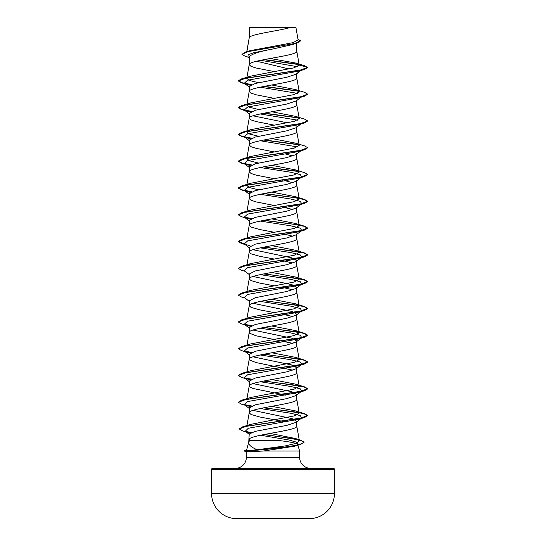 <?xml version="1.0" encoding="UTF-8"?>
<svg xmlns="http://www.w3.org/2000/svg" width="546" height="546" viewBox="0 0 546 546"><rect width="100%" height="100%" fill="white"/><g stroke="black" fill="none" stroke-linecap="round" stroke-linejoin="round"><path stroke-width="0.82" d="M309.377 518.659A6143.346 6143.346 0 0 1 301.945 518.7L244.055 518.7A6143.346 6143.346 0 0 1 236.623 518.659L309.377 518.659A25.205 25.205 0 0 0 334.432 493.454L334.432 469.403L211.568 469.403L211.568 493.454L334.432 493.454M236.623 518.659A25.205 25.205 0 0 1 211.568 493.454M252.989 410.367L292.042 418.591L296.785 421.328L296.144 422.311L286.711 425.402L255.269 431.36L249.215 433.995L248.737 442.219L249.631 440.383L277.696 440.383C289.946 441.782 296.676 443.154 297.884 444.492L294.785 446.171L263.308 451.037L246.389 451.781L244.007 450.921L257.275 449.754C251.099 447.256 248.266 444.656 248.792 441.96L246.574 450.238L249.665 450.143M334.432 469.403A1.037 1.037 0 0 0 333.394 468.359L212.606 468.359A1.037 1.037 0 0 0 211.568 469.403M310.667 468.359A11.029 11.029 0 0 1 299.638 457.336L246.362 457.336A11.029 11.029 0 0 1 235.333 468.359M297.754 444.908L299.638 451.037L299.638 457.336M246.362 451.774L246.362 457.336M263.308 451.037L299.638 451.037M296.785 421.328L296.785 426.194C298.259 430.657 247.741 435.114 249.215 439.578L249.631 440.383M249.399 27.437L291.004 27.3C280.412 30.658 251.385 34.009 249.399 37.367L249.215 27.437L249.215 37.831M246.888 51.645L249.215 37.899M248.805 57.419L245.188 56.299L241.946 54.347L248.341 51.542L296.956 43.134L292.322 44.615L273 48.949C258.551 51.652 250.621 54.347 249.215 57.037L249.215 64.612M296.785 43.182L296.785 51.29C298.259 55.753 247.741 60.217 249.215 64.681L251.024 66.353L256.183 68.025L274.242 71.594M300.477 70.373L296.164 74.188L286.698 77.286L255.241 83.49L249.215 86.596L249.215 91.387M296.785 73.69L296.785 78.071C298.259 82.535 247.741 86.991 249.215 91.455L251.024 93.134L256.183 94.806L274.242 98.376M274.242 125.15L256.183 121.581L251.024 119.908L249.215 118.236C247.741 113.773 298.259 109.309 296.785 104.846L296.785 99.986L296.144 100.962L286.684 104.068L255.241 110.272L249.215 113.377L249.215 118.168M274.242 151.931L256.183 148.362L251.024 146.69L249.215 145.018C247.741 140.554 298.259 136.09 296.785 131.627L296.785 126.761L296.15 127.744L286.664 130.849L255.248 137.053L249.215 140.151L249.215 144.949M274.242 178.713L256.183 175.143L251.024 173.464L249.215 171.792C247.741 167.329 298.259 162.865 296.785 158.401L296.785 153.542L296.157 154.518L286.698 157.617L255.241 163.827L249.215 166.933L249.215 171.724M271.758 192.096L295.427 196.669L299.208 198.874L294.226 201.672L250.573 210.06L246.772 212.264L249.215 198.573C247.741 194.11 298.259 189.646 296.785 185.183L296.785 180.323L296.144 181.299L286.684 184.405L255.241 190.609L249.215 193.707L249.215 198.505M271.765 218.878L295.434 223.45L299.222 225.648L294.233 228.453L250.566 236.841L246.772 239.039L249.215 225.348C247.741 220.891 298.259 216.428 296.785 211.964L296.785 207.098L296.15 208.081L286.664 211.186L255.248 217.383L249.215 220.488L249.215 225.348L251.024 227.027L259.787 229.538L274.235 232.268M246.963 264.728L249.215 252.129C247.741 247.666 298.259 243.202 296.785 238.739L296.785 233.879L296.164 234.855L286.698 237.954L255.248 244.164L249.215 247.27L249.215 252.129L251.024 253.801L259.787 256.313L274.235 259.043M252.989 249.699L292.042 257.917L296.785 260.66L296.144 261.636L286.684 264.735L255.241 270.946L249.215 274.044L249.215 278.91L251.024 280.583L259.787 283.094L274.242 285.824M296.785 260.66L296.785 265.52C298.259 269.983 247.741 274.447 249.215 278.91L246.963 291.509M252.982 276.474L292.028 284.698L296.785 287.435L296.15 288.418L286.664 291.523L255.241 297.72L249.215 300.826L249.215 305.685L251.024 307.364L259.787 309.869L274.242 312.605M296.785 287.435L296.785 292.301C298.259 296.758 247.741 301.221 249.215 305.685L246.963 318.284M252.982 303.255L292.021 311.473L296.785 314.216L296.164 315.192L286.698 318.291L255.248 324.501L249.215 327.607L249.215 332.466L249.672 333.306L256.183 335.81L293.011 343.42M296.785 314.216L296.785 319.076C298.259 323.539 247.741 328.003 249.215 332.466L246.963 345.065M252.989 330.03L292.042 338.254L296.785 340.991L296.144 341.973L286.684 345.072L255.241 351.283L249.215 354.381L249.215 359.248L249.672 360.08L256.183 362.592L293.018 370.202M296.785 340.991L296.785 345.857C298.259 350.32 247.741 354.784 249.215 359.248L246.963 371.846M252.982 356.811L292.028 365.035L296.785 367.772L296.15 368.755L286.664 371.86L255.241 378.057L249.215 381.163L249.215 386.022L249.672 386.861L253.221 388.534L285.811 395.14M296.785 367.772L296.785 372.631C298.259 377.095 247.741 381.558 249.215 386.022L246.963 398.621M252.982 383.592L292.021 391.81L296.785 394.553L296.164 395.529L286.698 398.628L255.248 404.839L249.215 407.937L249.215 412.803L251.024 414.475L259.787 416.987L285.811 421.922M296.785 394.553L296.785 399.413C298.259 403.876 247.741 408.34 249.215 412.803L246.942 425.546M278.187 45.53L281.06 46.069M256.64 61.22L289.162 68.967M281.702 72.973L282.398 73.103M281.702 99.747L282.398 99.884M252.982 115.807L287.489 122.864M281.702 126.529L282.398 126.658M281.702 153.303L282.398 153.44M285.811 154.136L293.018 155.972M281.702 180.084L282.398 180.221M285.811 180.91L293.011 182.746M249.215 198.573L251.024 200.245L256.183 201.918L274.235 205.487M281.702 206.866L293.018 209.528M281.702 233.64L282.398 233.777M285.811 234.466L293.018 236.309M281.702 260.422L293.011 263.083M281.702 287.196L293.018 289.865M281.702 313.977L293.018 316.646M241.946 54.347L245.529 52.047L250.109 50.662L293.079 42.649L298.123 39.919L295.884 27.3L291.004 27.3M297.406 66.701L260.667 60.306M249.215 57.739L247.939 56.729L248.157 54.784L253.358 52.839L273 48.949M299.058 64.626L263.841 59.671M296.956 43.134L300.43 40.984L297.952 38.923M250.273 85.319L244.294 83.224L247.638 80.207L298.662 71.157L304.497 69.41L307.657 67.581L304.388 65.622L295.898 63.083L270.168 58.49M298.778 64.353L264.517 59.541M245.529 52.047L294.506 43.578L300.43 40.759M258.511 82.692L249.72 80.535L246.778 78.371L250.566 76.167L241.503 78.911L299.993 70.243L307.657 67.356L299.242 65.104L295.898 63.083M257.275 449.754L285.278 445.918L295.796 443.407L299.399 440.888L295.284 438.472L269.97 433.428M264.298 407.705L304.497 413.65L307.657 415.479L300.136 418.338L242.39 426.924L250.867 424.324L294.328 415.875L299.228 413.104L295.434 410.899L271.765 406.326M264.298 380.924L304.497 386.868L307.657 388.704L299.993 391.591L241.503 400.259L250.58 397.508L294.239 389.121L299.228 386.322L295.427 384.125L271.765 379.552M264.298 354.149L304.497 360.087L307.657 361.923L299.993 364.81L241.503 373.478L250.566 370.734L294.239 362.339L299.228 359.548L295.42 357.343L271.765 352.771M264.298 327.368L304.497 333.313L307.657 335.142L299.993 338.035L241.503 346.703L250.566 343.953L294.239 335.565L299.228 332.767L295.427 330.562L271.758 325.996M264.298 300.587L304.497 306.531L307.657 308.367L299.993 311.254L241.503 319.922L250.566 317.178L294.239 308.783L299.222 305.985L295.413 303.788L271.758 299.215M250.559 290.397L294.239 282.009L299.222 279.211L295.434 277.006L271.758 272.434M246.778 265.82L250.566 263.622L294.233 255.228L299.208 252.429L295.413 250.225L271.758 245.659M258.511 189.803L249.713 187.647L246.772 185.483L250.573 183.285L294.239 174.891L299.222 172.092L295.434 169.895L271.758 165.322M258.511 163.029L249.713 160.865L246.778 158.702L250.587 156.504L294.226 148.109L299.215 145.318L295.441 143.113L271.758 138.541M258.511 136.247L249.699 134.084L246.778 131.927L250.566 129.723L294.239 121.335L299.222 118.537L295.434 116.339L271.765 111.766M258.511 109.473L249.706 107.309L246.792 105.146L250.587 102.948L294.233 94.554L299.228 91.755L295.434 89.558L271.765 84.985M250.566 76.167L293.891 67.868L299.242 65.104M260.189 87.189L297.604 93.386M301.604 96.69L301.023 97.038M307.644 94.246L304.497 96.192L298.662 97.939L247.638 106.989L244.294 110.005L250.286 112.101M260.189 113.964L297.604 120.168M296.15 127.75L301.023 123.819M307.644 121.028L304.497 122.973L298.662 124.72L247.638 133.77L244.294 136.787L250.273 138.882M260.189 140.745L297.604 146.942M301.604 150.252L298.662 151.495L247.638 160.544L244.294 163.561L250.273 165.656M260.189 167.52L290.738 172.236L300.293 174.597L301.706 176.952L298.662 178.276L247.638 187.326L244.294 190.342L250.286 192.438M260.189 194.301L290.738 199.017L300.293 201.372L301.706 203.733L298.662 205.05L247.638 214.1L244.294 217.117L250.273 219.212M260.189 221.082L290.738 225.791L300.293 228.153L301.706 230.508L298.662 231.832L247.638 240.882L244.294 243.898L250.273 245.993M260.189 247.857L290.738 252.573L300.293 254.927L301.706 257.289L298.662 258.613L247.638 267.663L244.294 270.68L249.215 274.536M260.189 274.638L290.738 279.354L300.293 281.709L301.706 284.063L298.662 285.387L247.638 294.437L244.294 297.454L249.215 301.31M260.189 301.419L290.738 306.129L300.293 308.49L301.706 310.845L298.662 312.169L247.638 321.219L244.294 324.235L250.28 326.331M260.189 328.194L290.738 332.91L300.293 335.264L301.706 337.626L298.662 338.95L247.638 348L244.294 351.01L250.286 353.112M260.189 354.975L290.738 359.691L300.293 362.046L301.706 364.4L298.662 365.724L247.638 374.774L244.294 377.791L250.273 379.886M260.189 381.75L290.738 386.466L300.293 388.827L301.706 391.182L298.662 392.506L247.645 401.556L244.294 404.572L250.28 406.668M260.189 408.531L290.738 413.247L300.293 415.602L301.706 417.963L298.662 419.28L248.307 428.262L245.25 431.251L249.993 433.08M260.565 435.23L288.779 439.974L297.133 442.349L298.027 444.717L295.884 445.789M304.497 69.41L246.007 78.078L238.343 80.972L241.503 82.801L251.331 84.787M263.602 86.493L298.962 91.271M304.497 96.192L246.007 104.859L238.343 107.746L241.503 109.582L251.351 111.568M263.602 113.275L298.955 118.052M304.497 122.973L246.007 131.641L238.343 134.528L241.503 136.357L251.331 138.343M263.602 140.049L298.949 144.826M307.644 147.802L304.497 149.747L246.007 158.415L238.343 161.302L241.503 163.138L251.331 165.117M263.602 166.83L298.962 171.608M307.644 174.584L304.497 176.529L246.007 185.196L238.343 188.083L241.503 189.919L251.351 191.905M263.602 193.612L293.919 197.543L304.033 199.508L307.657 201.474L304.497 203.303L246.007 211.971L238.343 214.865L241.503 216.694L247.338 218.441M244.977 217.547L251.331 218.68M263.602 220.386L293.919 224.317L304.033 226.283L307.657 228.255L304.497 230.084L246.007 238.752L238.343 241.639L241.503 243.475L244.785 244.28M263.602 247.167L293.919 251.099L304.033 253.064L307.657 255.03L304.497 256.866L246.007 265.533L238.343 268.42L241.503 270.25L245.134 271.335M263.602 273.942L293.919 277.88L304.033 279.845L307.657 281.811L304.497 283.64L246.007 292.308L238.343 295.202L241.503 297.031L245.134 298.116M263.602 300.723L293.919 304.654L304.033 306.62L307.657 308.586L304.497 310.421L246.007 319.089L238.343 321.976L241.503 323.812L245.134 324.89M244.977 324.658L251.344 325.798M263.602 327.504L293.919 331.436L304.033 333.401L307.657 335.367L304.497 337.203L246.007 345.871L238.343 348.757L241.503 350.587L247.338 352.334M244.977 351.44L251.351 352.573M263.602 354.279L293.919 358.21L304.033 360.183L307.657 362.148L304.497 363.977L246.007 372.645L238.343 375.532L241.503 377.368L247.338 379.115M244.977 378.214L251.331 379.347M263.602 381.06L293.919 384.991L304.033 386.957L307.657 388.923L304.497 390.759L246.007 399.426L238.343 402.313L241.503 404.149L247.338 405.896M244.977 404.995L251.344 406.128M263.602 407.835L293.919 411.773L304.033 413.738L307.657 415.704L304.497 417.533L246.69 426.126L239.278 428.985L242.601 430.896L248.491 432.657M246.075 431.75L250.867 432.65M263.834 434.575L291.741 438.472L300.832 440.417L304.054 442.369L300.518 444.424L282.61 447.788L247.092 451.146L289.237 446.532L300.054 444.335L304.054 442.369M241.503 78.911L238.343 80.747L241.871 82.685L251.72 84.623M264.298 86.357L298.662 90.991M295.434 89.558L304.497 92.301L307.657 94.137L299.993 97.024L241.503 105.692L238.343 107.528L241.871 109.466L251.733 111.404M264.298 113.138L298.655 117.772M295.434 116.339L304.497 119.083L307.657 120.912L299.993 123.806L241.503 132.473L238.343 134.302L241.871 136.241L251.72 138.179M264.298 139.919L298.648 144.547M295.441 143.113L304.497 145.857L307.657 147.693L299.993 150.58L241.503 159.248L238.343 161.084L241.871 163.022L251.72 164.96M264.298 166.694L298.669 171.328M295.434 169.895L304.497 172.638L307.657 174.474L299.993 177.361L241.503 186.029L238.343 187.858L241.871 189.803L251.733 191.742M264.298 193.475L298.655 198.109M295.427 196.669L304.497 199.42L307.657 201.249L299.993 204.143L241.503 212.804L238.356 214.749M244.396 217.199L251.72 218.516M264.298 220.25L298.676 224.891M295.434 223.45L304.497 226.194L307.657 228.03L299.993 230.917L241.503 239.585L238.343 241.421L244.39 243.973M264.298 247.031L304.497 252.975L307.657 254.805L299.993 257.698L241.503 266.366L238.356 268.311M264.298 273.812L304.497 279.757L307.657 281.586L299.993 284.473L241.503 293.141L238.356 295.086M241.503 319.922L238.356 321.867M244.396 324.31L251.733 325.634M241.503 346.703L238.343 348.757M244.396 351.092L251.733 352.409M241.503 373.478L238.343 375.532M244.396 377.866L251.72 379.19M241.503 400.259L238.356 402.204M244.396 404.647L251.733 405.971M242.39 426.924L239.291 428.876M245.441 431.395L251.262 432.5M264.51 434.439L300.764 440.172L304.054 442.144M252.696 27.3L249.215 27.437M244.007 451.146L247.092 451.146L249.454 451.863M299.406 440.888L296.771 426.057M299.228 413.104L296.771 399.276M299.228 386.322L296.771 372.502M299.228 359.548L296.771 345.72M299.228 332.767L296.771 318.939M299.228 305.985L296.771 292.165M299.228 279.211L296.771 265.383M299.228 252.429L296.771 238.602M299.228 225.648L296.771 211.828M299.228 198.867L296.771 185.046M246.772 185.483L249.229 171.656M299.228 172.092L296.771 158.272M246.772 158.702L249.229 144.881M299.228 145.311L296.771 131.49M246.772 131.927L249.229 118.1M299.228 118.537L296.771 104.709M246.772 105.146L249.229 91.325M299.228 91.755L296.771 77.935M246.772 78.365L249.229 64.544M299.228 64.988L296.771 51.153M246.758 51.679L249.229 37.763M294.785 446.171L300.518 444.424M247.338 84.548L241.503 82.801M247.338 111.329L241.503 109.582M247.338 138.104L241.503 136.357M298.662 151.495L304.497 149.747M247.338 164.885L241.503 163.138M298.662 178.276L304.497 176.529M247.338 191.666L241.503 189.919M298.662 205.05L304.497 203.303M298.662 231.832L304.497 230.084M245.134 244.553L241.503 243.475M298.662 258.613L304.497 256.866M298.662 285.387L304.497 283.64M298.662 312.169L304.497 310.421M298.662 338.95L304.497 337.203M298.662 365.724L304.497 363.977M298.662 392.506L304.497 390.759M298.662 419.28L304.497 417.533M296.157 74.188L300.866 70.495M244.294 83.224L249.215 87.08M300.866 97.27L296.15 100.976M244.294 110.005L249.215 113.861M244.294 136.787L249.215 140.636M300.866 150.833L296.157 154.518M244.294 163.561L249.215 167.417M301.706 176.952L296.15 181.306M244.294 190.342L249.215 194.199M301.706 203.733L296.15 208.087M244.294 217.117L249.215 220.973M301.706 230.508L296.157 234.855M244.294 243.898L249.215 247.754M301.706 257.289L296.15 261.643M301.706 284.063L296.15 288.418M301.706 310.845L296.164 315.192M244.294 324.235L249.215 328.091M301.706 337.626L296.15 341.98M244.294 351.01L249.215 354.866M301.706 364.4L296.15 368.755M244.294 377.791L249.215 381.647M301.706 391.182L296.164 395.529M244.294 404.572L249.215 408.428M301.706 417.963L296.15 422.317M245.25 431.251L249.665 434.698M298.027 444.717L297.604 445.045M295.284 438.472L300.764 440.172M295.434 410.899L304.497 413.65M295.427 384.118L304.497 386.868M295.427 357.343L304.497 360.087M295.427 330.562L304.497 333.313M295.413 303.781L304.497 306.531M250.566 290.397L241.503 293.141M295.434 277.006L304.497 279.757M250.566 263.616L241.503 266.366M295.42 250.225L304.497 252.975M250.566 236.841L241.503 239.585M250.573 210.06L241.503 212.804M250.573 183.279L241.503 186.029M250.587 156.497L241.503 159.248M250.566 129.723L241.503 132.473M250.587 102.941L241.503 105.692M246.608 450.225L244.007 450.921"/></g></svg>
